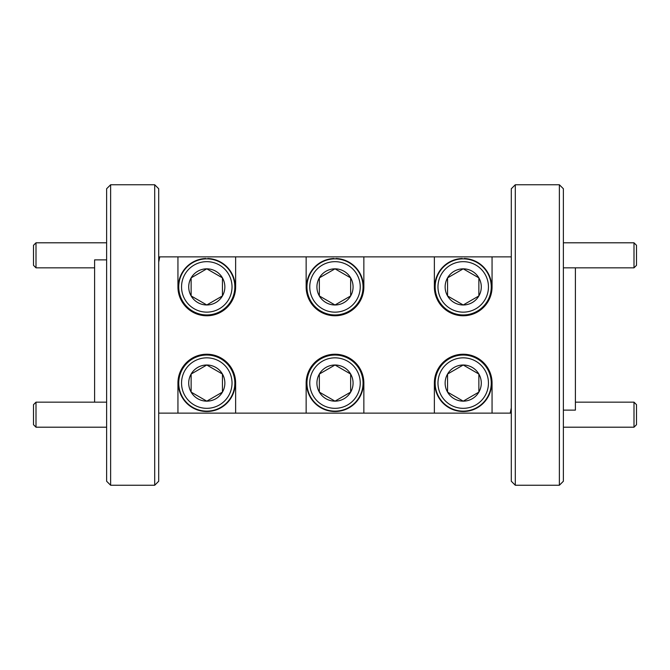 <?xml version="1.0" encoding="UTF-8"?>
<svg xmlns="http://www.w3.org/2000/svg" width="670" height="670" viewBox="0 0 670 670"><rect width="100%" height="100%" fill="white"/><g stroke="black" fill="none" stroke-linecap="round" stroke-linejoin="round"><path stroke-width="1" d="M360.242 286.911A25.242 25.242 0 0 0 335 261.668A25.242 25.242 0 0 0 309.758 286.911A25.242 25.242 0 0 0 335 312.153A25.242 25.242 0 0 0 360.242 286.911M306.952 286.911A28.048 28.048 0 0 1 335 258.863A28.048 28.048 0 0 1 363.048 286.911A28.048 28.048 0 0 1 335 314.959A28.048 28.048 0 0 1 306.952 286.911M319.347 295.947L335 304.984L350.653 295.947L350.653 277.874L335 268.838L319.347 277.874L319.347 295.947L335 304.984L350.653 295.947L350.653 277.874L335 268.838L319.347 277.874L319.347 295.947A18.073 18.073 0 0 0 350.653 295.947A18.073 18.073 0 0 0 335 268.838A18.073 18.073 0 0 0 319.347 295.947M232.029 383.081A25.242 25.242 0 0 0 206.787 357.839A25.242 25.242 0 0 0 181.545 383.081A25.242 25.242 0 0 0 206.787 408.323A25.242 25.242 0 0 0 232.029 383.081M178.739 383.081A28.048 28.048 0 0 1 206.787 355.033A28.048 28.048 0 0 1 234.835 383.081A28.048 28.048 0 0 1 206.787 411.129A28.048 28.048 0 0 1 178.739 383.081M191.134 392.118L206.787 401.154L222.44 392.118L222.44 374.044L206.787 365.008L191.134 374.044L191.134 392.118L206.787 401.154L222.44 392.118L222.44 374.044L206.787 365.008L191.134 374.044L191.134 392.118A18.073 18.073 0 0 0 222.44 392.118A18.073 18.073 0 0 0 206.787 365.008A18.073 18.073 0 0 0 191.134 392.118M106.622 242.8L36.004 242.8L33.5 245.304L33.5 265.337L36.004 267.841L94.604 267.841M36.004 242.8L36.004 267.841M106.622 402.159L36.004 402.159L33.5 404.663L33.5 424.696L36.004 427.2L106.622 427.2M36.004 402.159L36.004 427.2M462.208 258.88L462.208 258.494A28.45 28.45 0 0 0 438.75 301.433A28.45 28.45 0 0 0 487.676 301.433A28.45 28.45 0 0 0 464.218 258.494L464.218 258.88M333.995 258.88L333.995 258.494A28.45 28.45 0 0 0 310.537 301.433A28.45 28.45 0 0 0 359.463 301.433A28.45 28.45 0 0 0 336.005 258.494L336.005 258.88M333.995 355.05L333.995 354.648A28.45 28.45 0 0 0 310.537 397.595A28.45 28.45 0 0 0 359.463 397.595A28.45 28.45 0 0 0 336.005 354.648L336.005 355.05M205.782 258.871L205.782 258.494A28.45 28.45 0 0 0 182.324 301.433A28.45 28.45 0 0 0 231.251 301.433A28.45 28.45 0 0 0 207.792 258.494L207.792 258.871M563.378 267.841L633.996 267.841L636.5 265.337L636.5 245.304L633.996 242.8L563.378 242.8M633.996 267.841L633.996 242.8M563.378 427.2L633.996 427.2L636.5 424.696L636.5 404.663L633.996 402.159L575.396 402.159M633.996 427.2L633.996 402.159M205.782 355.05L205.782 354.648A28.45 28.45 0 0 0 182.324 397.595A28.45 28.45 0 0 0 231.251 397.595A28.45 28.45 0 0 0 207.792 354.648L207.792 355.05M563.378 188.756L559.375 184.752L563.378 188.756L563.378 481.244L559.375 485.248L559.375 184.752L515.297 184.752L515.297 485.248L511.294 481.244L511.294 188.756L515.297 184.752L511.294 188.756M158.706 481.244L154.703 485.248L154.703 184.752L158.706 188.756L158.706 481.244L154.703 485.248L110.625 485.248L106.622 481.244L106.622 188.756L110.625 184.752L110.625 485.248L154.703 485.248M158.706 256.87L159.761 256.87L158.706 262.121M177.944 413.13L177.944 383.081A28.852 28.852 0 0 1 206.787 354.229A28.852 28.852 0 0 1 235.639 383.081L235.639 413.13L158.706 413.13L158.706 410.442M106.622 259.876L94.604 259.876L106.622 259.876M94.604 402.159L94.604 259.876M511.294 413.13L510.239 413.13L511.294 407.879M492.056 256.87L434.361 256.87L434.361 286.919A28.852 28.852 0 0 0 463.213 315.771A28.852 28.852 0 0 0 492.056 286.919L492.056 256.87L511.294 256.87L511.294 259.558M563.378 410.124L575.396 410.124L563.378 410.124M575.396 267.841L575.396 410.124M492.056 383.081L492.056 413.13L434.361 413.13L434.361 383.081A28.852 28.852 0 0 1 463.213 354.229A28.852 28.852 0 0 1 492.056 383.081M363.852 383.081L363.852 413.13L306.148 413.13L306.148 383.081A28.852 28.852 0 0 1 335 354.229A28.852 28.852 0 0 1 363.852 383.081M306.148 256.87L306.148 286.919A28.852 28.852 0 0 0 335 315.771A28.852 28.852 0 0 0 363.852 286.919L363.852 256.87L177.944 256.87L177.944 286.919A28.852 28.852 0 0 0 206.787 315.771A28.852 28.852 0 0 0 235.639 286.919L235.639 256.87M159.761 256.87L177.944 256.87M363.852 256.87L434.361 256.87M306.148 413.13L235.639 413.13M434.361 413.13L363.852 413.13M510.239 413.13L492.056 413.13M511.294 481.244L515.297 485.248L559.375 485.248L563.378 481.244M158.706 188.756L154.703 184.752L110.625 184.752L106.622 188.756M462.208 355.05L462.208 354.648A28.45 28.45 0 0 0 438.75 397.595A28.45 28.45 0 0 0 487.676 397.595A28.45 28.45 0 0 0 464.218 354.648L464.218 355.05M360.242 383.081A25.242 25.242 0 0 0 335 357.839A25.242 25.242 0 0 0 309.758 383.081A25.242 25.242 0 0 0 335 408.323A25.242 25.242 0 0 0 360.242 383.081M306.952 383.081A28.048 28.048 0 0 1 335 355.033A28.048 28.048 0 0 1 363.048 383.081A28.048 28.048 0 0 1 335 411.129A28.048 28.048 0 0 1 306.952 383.081M319.347 392.118L335 401.154L350.653 392.118L350.653 374.044L335 365.008L319.347 374.044L319.347 392.118L335 401.154L350.653 392.118L350.653 374.044L335 365.008L319.347 374.044L319.347 392.118A18.073 18.073 0 0 0 350.653 392.118A18.073 18.073 0 0 0 335 365.008A18.073 18.073 0 0 0 319.347 392.118M106.622 481.244L110.625 485.248M559.375 485.248L515.297 485.248M515.297 184.752L559.375 184.752M110.625 184.752L154.703 184.752M232.029 286.902A25.242 25.242 0 0 0 206.787 261.66A25.242 25.242 0 0 0 181.545 286.902A25.242 25.242 0 0 0 206.787 312.136A25.242 25.242 0 0 0 232.029 286.902M178.739 286.902A28.048 28.048 0 0 1 206.787 258.854A28.048 28.048 0 0 1 234.835 286.902A28.048 28.048 0 0 1 206.787 314.942A28.048 28.048 0 0 1 178.739 286.902M191.134 295.931L206.787 304.967L222.44 295.931L222.44 277.866L206.787 268.829L191.134 277.866L191.134 295.931L206.787 304.967L222.44 295.931L222.44 277.866L206.787 268.829L191.134 277.866L191.134 295.931A18.073 18.073 0 0 0 222.44 295.931A18.073 18.073 0 0 0 206.787 268.829A18.073 18.073 0 0 0 191.134 295.931M488.455 383.081A25.242 25.242 0 0 0 463.213 357.839A25.242 25.242 0 0 0 437.971 383.081A25.242 25.242 0 0 0 463.213 408.323A25.242 25.242 0 0 0 488.455 383.081M435.165 383.081A28.048 28.048 0 0 1 463.213 355.033A28.048 28.048 0 0 1 491.261 383.081A28.048 28.048 0 0 1 463.213 411.129A28.048 28.048 0 0 1 435.165 383.081M447.56 392.118L463.213 401.154L478.866 392.118L478.866 374.044L463.213 365.008L447.56 374.044L447.56 392.118L463.213 401.154L478.866 392.118L478.866 374.044L463.213 365.008L447.56 374.044L447.56 392.118A18.073 18.073 0 0 0 478.866 392.118A18.073 18.073 0 0 0 463.213 365.008A18.073 18.073 0 0 0 447.56 392.118M488.455 286.911A25.242 25.242 0 0 0 463.213 261.668A25.242 25.242 0 0 0 437.971 286.911A25.242 25.242 0 0 0 463.213 312.153A25.242 25.242 0 0 0 488.455 286.911M435.165 286.911A28.048 28.048 0 0 1 463.213 258.863A28.048 28.048 0 0 1 491.261 286.911A28.048 28.048 0 0 1 463.213 314.959A28.048 28.048 0 0 1 435.165 286.911M447.56 295.947L463.213 304.984L478.866 295.947L478.866 277.874L463.213 268.838L447.56 277.874L447.56 295.947L463.213 304.984L478.866 295.947L478.866 277.874L463.213 268.838L447.56 277.874L447.56 295.947A18.073 18.073 0 0 0 478.866 295.947A18.073 18.073 0 0 0 463.213 268.838A18.073 18.073 0 0 0 447.56 295.947"/></g></svg>
